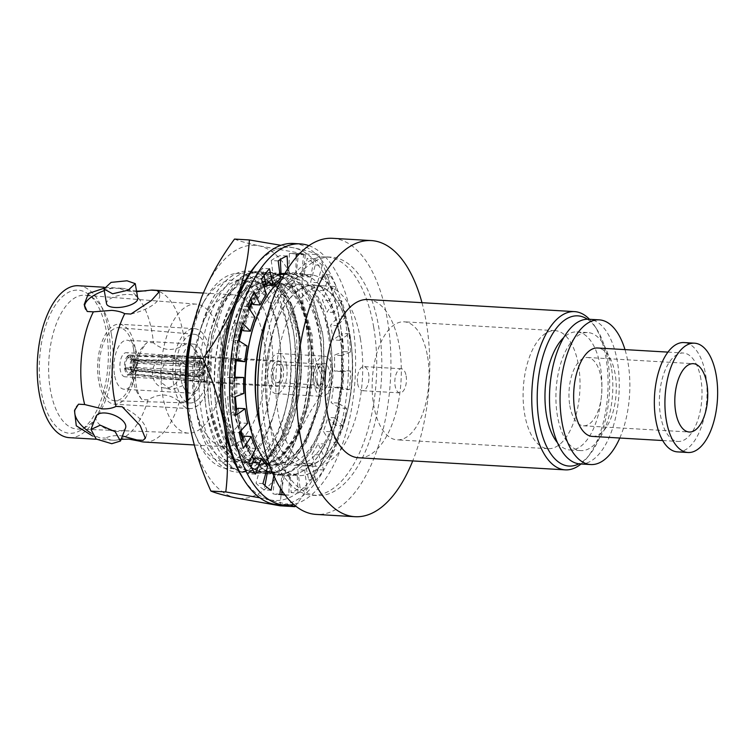 <?xml version="1.0" encoding="UTF-8"?>
<svg xmlns="http://www.w3.org/2000/svg" width="755" height="755" viewBox="0 0 755 755"><rect width="100%" height="100%" fill="white"/><g stroke="black" fill="none" stroke-linecap="round" stroke-linejoin="round"><path stroke-width="0.57" stroke-dasharray="3.77 2.83" d="M136.636 291.685L132.578 291.619C127.038 291.156 122.706 290.052 119.564 288.306A76.095 36.448 -86.6 0 1 121.885 288.287A76.095 36.448 -86.6 0 1 126.368 289.137A76.095 36.448 -86.6 0 1 152.123 333.078A76.095 36.448 -86.6 0 1 153.416 342.779C157.861 346.63 162.91 348.876 168.544 349.518C174.235 349.546 179.643 347.913 184.777 344.62L190.93 344.978A38.043 33.305 102 0 1 185.579 402.094L179.416 401.736C174.971 397.885 169.932 395.639 164.288 394.997C158.597 394.969 153.189 396.601 148.065 399.895A76.095 36.448 -86.6 0 1 117.544 439.891A76.095 36.448 -86.6 0 1 112.986 440.212A76.095 36.448 -86.6 0 1 105.53 438.117C109.013 436.296 113.524 435.465 119.082 435.616L122.433 435.965M373.687 327.151A119.413 57.201 93.4 0 0 326.236 256.86A119.413 57.201 93.4 0 0 264.816 424.98A119.413 57.201 93.4 0 0 312.268 495.271A119.413 57.201 93.4 0 0 373.687 327.151M269.903 425.282A119.413 57.201 -86.6 0 1 331.322 257.153A119.413 57.201 -86.6 0 1 378.784 327.443A119.413 57.201 -86.6 0 1 317.364 495.573A119.413 57.201 -86.6 0 1 269.903 425.282M421.979 302.689A138.297 66.242 -86.6 0 1 426.207 321.979A138.297 66.242 -86.6 0 1 412.721 460.927M332.426 238.297A138.297 66.242 -86.6 0 1 387.391 319.705A138.297 66.242 -86.6 0 1 316.26 514.429M589.485 319.289A79.256 37.967 -86.6 0 1 594.468 325.65A79.256 37.967 -86.6 0 1 606.038 358.276A79.256 37.967 -86.6 0 1 586.71 458.257A79.256 37.967 -86.6 0 1 581.02 463.985M367.789 299.518A79.256 37.967 -86.6 0 1 399.291 346.168A79.256 37.967 -86.6 0 1 358.521 457.757M587.399 319.214A75.226 36.032 -86.6 0 1 596.752 329.161A75.226 36.032 -86.6 0 1 607.737 360.126A75.226 36.032 -86.6 0 1 589.381 455.029A75.226 36.032 -86.6 0 1 578.934 463.825M557.473 442.723A59.126 28.322 93.4 0 0 569.978 449.971A59.126 28.322 93.4 0 0 600.395 366.722A59.126 28.322 93.4 0 0 576.895 331.926A59.126 28.322 93.4 0 0 563.626 337.664M611.333 367.364A59.126 28.322 93.4 0 0 587.834 332.568A59.126 28.322 93.4 0 0 557.416 415.807A59.126 28.322 93.4 0 0 580.916 450.612A59.126 28.322 93.4 0 0 611.333 367.364M580.142 463.938A72.471 34.711 93.4 0 0 617.411 361.9A72.471 34.711 93.4 0 0 588.607 319.242M619.798 438.023A72.471 34.711 93.4 0 0 628 362.523A72.471 34.711 93.4 0 0 624.98 349.603M592.373 436.418A44.29 21.215 93.4 0 0 615.146 374.065A44.29 21.215 93.4 0 0 597.545 347.998M700.885 379.086A44.29 21.215 93.4 0 0 683.284 353.019A44.29 21.215 93.4 0 0 660.502 415.373A44.29 21.215 93.4 0 0 678.103 441.439A44.29 21.215 93.4 0 0 700.885 379.086M677.499 451.886A54.756 26.227 93.4 0 0 705.661 374.801A54.756 26.227 93.4 0 0 683.898 342.562M569.836 405.671A34.22 16.393 93.4 0 0 583.436 425.811A34.22 16.393 93.4 0 0 601.037 377.632A34.22 16.393 93.4 0 0 587.437 357.483A34.22 16.393 93.4 0 0 569.836 405.671M350.197 338.457A90.336 43.271 93.4 0 0 314.297 285.286A90.336 43.271 93.4 0 0 267.836 412.475A90.336 43.271 93.4 0 0 303.736 465.646A90.336 43.271 93.4 0 0 350.197 338.457M360.437 339.061A90.336 43.271 93.4 0 0 324.527 285.89A90.336 43.271 93.4 0 0 278.066 413.07A90.336 43.271 93.4 0 0 313.976 466.241A90.336 43.271 93.4 0 0 360.437 339.061M187.24 405.567A90.902 43.545 93.4 0 0 187.646 408.021A90.902 43.545 93.4 0 0 194.752 433.54A90.902 43.545 93.4 0 0 250.056 446.073A90.902 43.545 93.4 0 0 270.526 333.55A90.902 43.545 93.4 0 0 202.312 304.454A90.902 43.545 93.4 0 0 191.591 331.36M278.34 331.001A97.772 46.838 93.4 0 0 204.964 299.707A97.772 46.838 93.4 0 0 189.184 411.116A97.772 46.838 93.4 0 0 196.828 438.561A97.772 46.838 93.4 0 0 276.085 405.539A97.772 46.838 93.4 0 0 279.822 341.76A97.772 46.838 93.4 0 0 278.34 331.001M278.699 334.163A90.591 43.394 93.4 0 0 240.128 280.841A90.591 43.394 93.4 0 0 198.188 339.335A90.591 43.394 93.4 0 0 194.724 398.423A90.591 43.394 93.4 0 0 196.102 408.38A90.591 43.394 93.4 0 0 234.663 461.701A90.591 43.394 93.4 0 0 276.613 403.217A90.591 43.394 93.4 0 0 280.067 344.129A90.591 43.394 93.4 0 0 278.699 334.163M288.382 330.341A100.651 48.216 93.4 0 0 248.376 271.092A100.651 48.216 93.4 0 0 198.924 336.079A100.651 48.216 93.4 0 0 195.073 401.736A100.651 48.216 93.4 0 0 196.602 412.806A100.651 48.216 93.4 0 0 236.608 472.054A100.651 48.216 93.4 0 0 288.382 330.341M288.929 334.758A90.591 43.394 93.4 0 0 250.358 281.445A90.591 43.394 93.4 0 0 208.418 339.929A90.591 43.394 93.4 0 0 204.954 399.017A90.591 43.394 93.4 0 0 206.332 408.983A90.591 43.394 93.4 0 0 244.894 462.296A90.591 43.394 93.4 0 0 286.843 403.812A90.591 43.394 93.4 0 0 290.298 344.724A90.591 43.394 93.4 0 0 288.929 334.758M288.419 330.341A100.651 48.216 93.4 0 0 248.423 271.092A100.651 48.216 93.4 0 0 196.649 412.806A100.651 48.216 93.4 0 0 236.655 472.054A100.651 48.216 93.4 0 0 286.107 407.068A100.651 48.216 93.4 0 0 289.948 341.411A100.651 48.216 93.4 0 0 288.419 330.341M298.612 330.935A100.651 48.216 93.4 0 0 258.606 271.687A100.651 48.216 93.4 0 0 209.154 336.683A100.651 48.216 93.4 0 0 205.313 402.33A100.651 48.216 93.4 0 0 206.832 413.4A100.651 48.216 93.4 0 0 246.838 472.658A100.651 48.216 93.4 0 0 298.612 330.935M299.159 335.362A90.591 43.394 93.4 0 0 260.598 282.04A90.591 43.394 93.4 0 0 218.648 340.533A90.591 43.394 93.4 0 0 215.194 399.621A90.591 43.394 93.4 0 0 216.562 409.578A90.591 43.394 93.4 0 0 255.124 462.9A90.591 43.394 93.4 0 0 297.074 404.416A90.591 43.394 93.4 0 0 300.528 345.328A90.591 43.394 93.4 0 0 299.159 335.362M298.659 330.935A100.651 48.216 93.4 0 0 258.654 271.687A100.651 48.216 93.4 0 0 206.879 413.41A100.651 48.216 93.4 0 0 246.885 472.658A100.651 48.216 93.4 0 0 296.337 407.662A100.651 48.216 93.4 0 0 300.179 342.006A100.651 48.216 93.4 0 0 298.659 330.935M308.842 331.539A100.651 48.216 93.4 0 0 268.837 272.291A100.651 48.216 93.4 0 0 219.384 337.277A100.651 48.216 93.4 0 0 215.543 402.934A100.651 48.216 93.4 0 0 217.062 414.004A100.651 48.216 93.4 0 0 257.068 473.253A100.651 48.216 93.4 0 0 308.842 331.539M309.39 335.956A90.591 43.394 93.4 0 0 270.828 282.644A90.591 43.394 93.4 0 0 228.878 341.128A90.591 43.394 93.4 0 0 225.424 400.216A90.591 43.394 93.4 0 0 226.793 410.182A90.591 43.394 93.4 0 0 265.364 463.495A90.591 43.394 93.4 0 0 307.304 405.01A90.591 43.394 93.4 0 0 310.767 345.922A90.591 43.394 93.4 0 0 309.39 335.956M308.889 331.539A100.651 48.216 93.4 0 0 268.884 272.291A100.651 48.216 93.4 0 0 217.11 414.004A100.651 48.216 93.4 0 0 257.115 473.253A100.651 48.216 93.4 0 0 306.568 408.266A100.651 48.216 93.4 0 0 310.409 342.61A100.651 48.216 93.4 0 0 308.889 331.539M319.072 332.134A100.651 48.216 93.4 0 0 279.067 272.885A100.651 48.216 93.4 0 0 229.614 337.881A100.651 48.216 93.4 0 0 225.773 403.529A100.651 48.216 93.4 0 0 227.293 414.599A100.651 48.216 93.4 0 0 267.298 473.847A100.651 48.216 93.4 0 0 319.072 332.134M235.654 400.82A90.591 43.394 93.4 0 0 237.023 410.777A90.591 43.394 93.4 0 0 275.594 464.099A90.591 43.394 93.4 0 0 317.534 405.614A90.591 43.394 93.4 0 0 320.998 346.526A90.591 43.394 93.4 0 0 319.62 336.56A90.591 43.394 93.4 0 0 281.058 283.238A90.591 43.394 93.4 0 0 239.109 341.732A90.591 43.394 93.4 0 0 235.9 360.777M234.748 377.189A90.591 43.394 93.4 0 0 235.277 396.79M319.12 332.134A100.651 48.216 93.4 0 0 279.114 272.885A100.651 48.216 93.4 0 0 227.34 414.608A100.651 48.216 93.4 0 0 267.345 473.857A100.651 48.216 93.4 0 0 316.798 408.861A100.651 48.216 93.4 0 0 320.648 343.204A100.651 48.216 93.4 0 0 319.12 332.134M245.885 401.415A90.591 43.394 93.4 0 0 247.253 411.381A90.591 43.394 93.4 0 0 285.824 464.693A90.591 43.394 93.4 0 0 327.764 406.209L327.028 409.465A100.651 48.216 93.4 0 1 277.576 474.451L277.538 474.451A100.651 48.216 93.4 0 1 267.534 471.601A100.651 48.216 93.4 0 0 277.576 474.451A100.651 48.216 93.4 0 0 329.303 332.738A100.651 48.216 93.4 0 0 289.297 273.48A100.651 48.216 93.4 0 0 281.36 274.376M265.958 284.022A100.651 48.216 93.4 0 1 279.963 274.829A100.651 48.216 93.4 0 0 265.958 283.984M263.825 286.211A100.651 48.216 93.4 0 0 252.481 302.887M249.49 309.031A100.651 48.216 93.4 0 0 242.147 329.425M239.278 341.071A100.651 48.216 93.4 0 0 236.145 360.843M235.022 377.17A100.651 48.216 93.4 0 0 235.371 396.752M236.636 409.399A100.651 48.216 93.4 0 0 237.532 415.203A100.651 48.216 93.4 0 0 240.977 430.595M327.764 406.209A90.591 43.394 93.4 0 0 331.228 347.121A90.591 43.394 93.4 0 0 329.859 337.155A90.591 43.394 93.4 0 0 291.288 283.842A90.591 43.394 93.4 0 0 249.348 342.326M327.028 409.465A100.651 48.216 93.4 0 0 330.879 343.808A100.651 48.216 93.4 0 0 329.35 332.738A100.651 48.216 93.4 0 0 289.344 273.489A100.651 48.216 93.4 0 0 281.407 274.376M263.844 286.249A100.651 48.216 93.4 0 0 252.51 302.934M249.518 309.078A100.651 48.216 93.4 0 0 242.185 329.463M239.326 341.1A100.651 48.216 93.4 0 0 236.192 360.862M235.069 377.17A100.651 48.216 93.4 0 0 235.418 396.734M236.683 409.37A100.651 48.216 93.4 0 0 237.58 415.203A100.651 48.216 93.4 0 0 241.015 430.558M270.045 466.562A100.651 48.216 93.4 0 0 287.768 475.046A100.651 48.216 93.4 0 0 339.533 333.332A100.651 48.216 93.4 0 0 299.527 274.084A100.651 48.216 93.4 0 0 280.945 280.445M256.115 402.019A90.591 43.394 93.4 0 0 257.493 411.975A90.591 43.394 93.4 0 0 296.054 465.297A90.591 43.394 93.4 0 0 338.004 406.813A90.591 43.394 93.4 0 0 341.458 347.725A90.591 43.394 93.4 0 0 340.09 337.759A90.591 43.394 93.4 0 0 301.519 284.437A90.591 43.394 93.4 0 0 259.578 342.93M270.016 466.496A100.651 48.216 93.4 0 0 287.815 475.055A100.651 48.216 93.4 0 0 337.268 410.059A100.651 48.216 93.4 0 0 341.109 344.403A100.651 48.216 93.4 0 0 339.58 333.332A100.651 48.216 93.4 0 0 299.575 274.084A100.651 48.216 93.4 0 0 280.907 280.501M260.588 428.632A100.651 48.216 93.4 0 0 297.998 475.65A100.651 48.216 93.4 0 0 349.773 333.927A100.651 48.216 93.4 0 0 309.767 274.678A100.651 48.216 93.4 0 0 267.119 317.015M267.723 412.579A90.591 43.394 -86.6 0 1 294.912 292.959A90.591 43.394 -86.6 0 1 350.32 338.353A90.591 43.394 -86.6 0 1 351.688 348.319A90.591 43.394 -86.6 0 1 348.234 407.407A90.591 43.394 -86.6 0 1 306.285 465.892A90.591 43.394 -86.6 0 1 267.723 412.579M260.522 428.189A100.651 48.216 93.4 0 0 298.046 475.65A100.651 48.216 93.4 0 0 347.498 410.654A100.651 48.216 93.4 0 0 351.339 345.007A100.651 48.216 93.4 0 0 349.82 333.936A100.651 48.216 93.4 0 0 309.814 274.688A100.651 48.216 93.4 0 0 267.006 317.44M96.017 416.477A15.855 7.814 -158.6 0 0 101.274 425.924A15.855 7.814 -158.6 0 0 116.534 431.511A15.855 7.814 -158.6 0 0 125.547 428.028M175.009 358.021L165.439 361.787L160.456 372.055L162.259 383.2L170.243 389.278L172.055 389.523L182.266 385.899L187.976 375.782L185.626 364.505L176.84 358.276L175.009 358.021M164.939 388.004A15.855 13.873 102 0 1 163.118 387.759A15.855 13.873 102 0 1 152.652 370.403A15.855 13.873 102 0 1 167.893 356.511A15.855 13.873 102 0 1 169.715 356.756A15.855 13.873 102 0 1 180.181 374.112A15.855 13.873 102 0 1 164.939 388.004M137.769 298.319A15.855 6.059 -9.7 0 0 129.369 294.497A15.855 6.059 -9.7 0 0 113.59 297.102A15.855 6.059 -9.7 0 0 106.521 303.661M180.841 378.68A24.556 11.769 -86.6 0 1 193.469 344.101A24.556 11.769 -86.6 0 1 203.237 358.559A24.556 11.769 -86.6 0 1 190.6 393.138A24.556 11.769 -86.6 0 1 180.841 378.68M114.505 374.791A24.556 11.769 -86.6 0 1 127.142 340.212A24.556 11.769 -86.6 0 1 136.9 354.671A24.556 11.769 -86.6 0 1 124.273 389.25A24.556 11.769 -86.6 0 1 114.505 374.791M133.588 349.206A36.636 17.554 -86.6 0 1 114.987 400.801A36.636 17.554 -86.6 0 1 100.179 379.227A36.636 17.554 -86.6 0 1 119.271 327.661A36.636 17.554 -86.6 0 1 133.588 349.206M207.729 354.52A34.428 16.487 -86.6 0 1 190.26 402.991A34.428 16.487 -86.6 0 1 176.34 382.719A34.428 16.487 -86.6 0 1 194.28 334.267A34.428 16.487 -86.6 0 1 207.729 354.52M173.773 385.031A40.062 19.186 -86.6 0 1 194.375 328.623A40.062 19.186 -86.6 0 1 210.296 352.207A40.062 19.186 -86.6 0 1 189.694 408.606A40.062 19.186 -86.6 0 1 173.773 385.031M98.622 380.624A40.062 19.186 -86.6 0 1 119.224 324.225A40.062 19.186 -86.6 0 1 135.145 347.81A40.062 19.186 -86.6 0 1 114.543 404.208A40.062 19.186 -86.6 0 1 98.622 380.624M111.457 334.644A67.035 32.106 -86.6 0 1 87.278 426.216A67.035 32.106 -86.6 0 1 77.312 429.048A67.035 32.106 -86.6 0 1 50.34 389.571A67.035 32.106 -86.6 0 1 85.145 295.214A67.035 32.106 -86.6 0 1 94.715 299.188A67.035 32.106 -86.6 0 1 111.457 334.644M221.498 342.147A64.619 30.955 -86.6 0 1 188.58 433.143A64.619 30.955 -86.6 0 1 162.58 395.091A64.619 30.955 -86.6 0 1 196.13 304.133A64.619 30.955 -86.6 0 1 221.498 342.147M106.521 332.332A71.687 34.334 -86.6 0 1 80.662 430.246A71.687 34.334 -86.6 0 1 41.157 391.062A71.687 34.334 -86.6 0 1 50.84 312.985A71.687 34.334 -86.6 0 1 88.618 294.412A71.687 34.334 -86.6 0 1 106.521 332.332M78.284 285.73A76.095 36.448 -86.6 0 1 108.531 330.52A76.095 36.448 -86.6 0 1 69.394 437.664M119.564 288.306L103.963 288.278M194.394 401.962A76.095 36.448 -86.6 0 1 233.531 294.818A76.095 36.448 -86.6 0 1 263.769 339.608A76.095 36.448 -86.6 0 1 224.631 446.752A76.095 36.448 -86.6 0 1 194.394 401.962M153.246 290.118A76.095 36.448 -86.6 0 1 183.484 334.909A76.095 36.448 -86.6 0 1 184.777 344.62M131.21 359.786A12.08 5.785 -86.6 0 1 125 376.792A12.08 5.785 -86.6 0 1 120.196 369.686A12.08 5.785 -86.6 0 1 126.415 352.679A12.08 5.785 -86.6 0 1 131.21 359.786M324.754 371.12A12.08 5.785 -86.6 0 1 318.544 388.127A12.08 5.785 -86.6 0 1 313.75 381.011A12.08 5.785 -86.6 0 1 319.96 364.004A12.08 5.785 -86.6 0 1 324.754 371.12M243.242 437.664A100.651 48.216 93.4 0 0 252 456.218M253.944 459.087A100.651 48.216 93.4 0 0 266.402 470.96A100.651 48.216 93.4 0 1 253.925 459.125M243.214 437.711A100.651 48.216 93.4 0 0 251.981 456.265M78.511 404.189A38.043 18.762 -158.6 0 0 75.349 408.389A38.043 18.762 -158.6 0 0 75.047 409.304M90.845 433.04A38.043 18.762 -158.6 0 0 99.367 437.758L105.53 438.117M145.564 437.438A38.043 18.762 -158.6 0 0 146.206 436.116A38.043 18.762 -158.6 0 0 122.197 406.747M148.065 399.895L141.902 399.537A38.043 33.305 102 0 1 147.253 342.421L153.416 342.779M179.416 401.736A76.095 36.448 -86.6 0 1 144.347 442.052M190.93 344.978C208.172 360.041 205.454 390.156 185.579 402.094M141.902 399.537C131.474 385.928 134.239 355.822 147.253 342.421M92.544 436.012L99.367 437.758M113.41 287.938A38.043 14.543 -9.7 0 0 104.294 290.628M84.569 306.322A38.043 14.543 -9.7 0 0 84.645 307.408A38.043 14.543 -9.7 0 0 87.203 311.485M130.879 314.042A38.043 14.543 -9.7 0 0 159.645 294.582A38.043 14.543 -9.7 0 0 159.012 292.78M427.575 356.605A59.126 28.322 -86.6 0 1 397.168 439.854A59.126 28.322 -86.6 0 1 373.668 405.048A59.126 28.322 -86.6 0 1 404.076 321.809A59.126 28.322 -86.6 0 1 427.575 356.605M578.519 365.448A59.126 28.322 -86.6 0 1 548.111 448.687A59.126 28.322 -86.6 0 1 524.612 413.891A59.126 28.322 -86.6 0 1 555.019 330.643A59.126 28.322 -86.6 0 1 578.519 365.448M357.653 383.587A12.08 5.785 93.4 0 0 362.447 390.694A12.08 5.785 93.4 0 0 368.657 373.687A12.08 5.785 93.4 0 0 363.863 366.581A12.08 5.785 93.4 0 0 357.653 383.587M406.133 375.886A12.08 5.785 -86.6 0 1 399.914 392.893A12.08 5.785 -86.6 0 1 395.12 385.777A12.08 5.785 -86.6 0 1 401.33 368.77A12.08 5.785 -86.6 0 1 406.133 375.886M124.688 368.817L197.867 372.696A12.882 6.172 93.4 0 0 198.112 374.593A12.882 6.172 93.4 0 0 198.499 376.368A12.882 6.172 93.4 0 0 203.114 382.172A12.882 6.172 93.4 0 0 203.227 382.181A12.882 6.172 93.4 0 0 205.049 381.728A12.882 6.172 93.4 0 0 206.879 380.086A12.882 6.172 93.4 0 0 210.098 365.939A12.882 6.172 93.4 0 0 209.862 364.042A12.882 6.172 93.4 0 0 209.475 362.268A12.882 6.172 93.4 0 0 204.737 356.454A12.882 6.172 93.4 0 0 204.624 356.454A12.882 6.172 93.4 0 0 202.916 356.898A12.882 6.172 93.4 0 0 201.085 358.55A12.882 6.172 93.4 0 0 197.867 372.696L202.755 368.308L201.085 358.55L127.595 356.001A9.909 4.747 93.4 0 0 124.688 368.817L125.585 368.006L130.162 367.175L195.828 370.63L201.359 368.242L202.755 368.308M283.295 368.336A12.882 6.172 93.4 0 0 278.17 360.758A12.882 6.172 93.4 0 0 271.545 378.897A12.882 6.172 93.4 0 0 276.67 386.475A12.882 6.172 93.4 0 0 283.295 368.336M273.291 377.33A9.06 4.341 93.4 0 0 276.887 382.662A9.06 4.341 93.4 0 0 281.549 369.903A9.06 4.341 93.4 0 0 277.944 364.571A9.06 4.341 93.4 0 0 273.291 377.33M315.628 379.803A9.06 4.341 93.4 0 0 316.949 383.54A9.06 4.341 93.4 0 0 319.233 385.135A9.06 4.341 93.4 0 0 323.886 372.385A9.06 4.341 93.4 0 0 320.29 367.053A9.06 4.341 93.4 0 0 317.836 368.374A9.06 4.341 93.4 0 0 315.628 379.803M317.317 381.662A13.09 6.266 93.4 0 0 319.233 387.051A13.09 6.266 93.4 0 0 326.849 386.343A13.09 6.266 93.4 0 0 329.255 370.941A13.09 6.266 93.4 0 0 320.516 365.156A13.09 6.266 93.4 0 0 317.317 381.662M286.598 365.373A20.13 9.645 93.4 0 0 278.595 353.519A20.13 9.645 93.4 0 0 268.242 381.86A20.13 9.645 93.4 0 0 276.245 393.714A20.13 9.645 93.4 0 0 286.598 365.373M332.464 368.053A20.13 9.645 93.4 0 0 324.461 356.209A20.13 9.645 93.4 0 0 314.108 384.55A20.13 9.645 93.4 0 0 322.111 396.394A20.13 9.645 93.4 0 0 332.464 368.053M125.585 368.006A7.928 3.794 93.4 0 1 127.906 357.804L131.757 360.173L197.668 362.523L201.359 368.242M197.668 362.523A8.277 3.964 93.4 0 0 195.828 370.63M131.757 360.173A5.606 2.68 93.4 0 0 130.162 367.175M127.906 357.804L127.595 356.001M196.423 374.112A8.277 3.964 93.4 0 0 199.235 377.321A8.277 3.964 93.4 0 0 200.179 377.189L133.503 370.356L130.379 372.243A7.928 3.794 93.4 0 1 129.992 372.517A7.928 3.794 93.4 0 1 125.651 368.374L130.256 367.704L196.423 374.112L201.972 371.847L200.179 377.189M130.256 367.704A5.606 2.68 93.4 0 0 132.38 370.733A5.606 2.68 93.4 0 0 133.295 370.507A5.606 2.68 93.4 0 0 133.503 370.356M201.925 375.622L203.774 370.224L205.218 370.327L206.879 380.086L130.87 373.876L130.558 372.073L133.767 370.129L201.925 375.622A8.277 3.964 93.4 0 0 203.378 371.988L198.499 376.368L124.754 369.176A9.909 4.747 93.4 0 0 128.567 374.82A9.909 4.747 93.4 0 0 130.681 374.046L130.379 372.243M124.754 369.176L125.651 368.374M130.681 374.046L205.049 381.728L203.378 371.979L201.972 371.847M135.268 362.598A5.606 2.68 93.4 0 0 133.918 359.89L130.87 357.502A7.928 3.794 93.4 0 1 132.814 361.513L135.268 362.598L203.171 364.033A8.277 3.964 93.4 0 0 200.207 360.805A8.277 3.964 93.4 0 0 199.414 360.956L132.021 359.937L128.095 357.643L127.784 355.841L202.916 356.898L204.586 366.656L209.475 362.268L133.72 360.701A9.909 4.747 93.4 0 0 129.718 355.048A9.909 4.747 93.4 0 0 127.784 355.841M203.171 364.033L203.161 366.619L199.414 360.956M133.918 359.89A5.606 2.68 93.4 0 0 133.04 359.55A5.606 2.68 93.4 0 0 132.021 359.937M130.87 357.502A7.928 3.794 93.4 0 0 128.095 357.643M132.814 361.513L133.72 360.701M203.765 367.515A8.277 3.964 93.4 0 1 203.378 371.988L203.765 367.515L135.353 363.117L132.88 361.881L133.777 361.069L210.098 365.939L205.218 370.327M133.767 370.129A5.606 2.68 93.4 0 0 135.353 363.117M130.558 372.073A7.928 3.794 93.4 0 0 132.88 361.881M130.87 373.876A9.909 4.747 93.4 0 0 133.777 361.069M204.586 366.656L203.161 366.619M267.44 472.12A100.651 48.216 93.4 0 0 316.77 437.183A100.651 48.216 93.4 0 0 328 332.653A100.651 48.216 93.4 0 0 281.02 274.046M279.907 274.339A100.651 48.216 93.4 0 0 265.713 282.889M263.467 285.116A100.651 48.216 93.4 0 0 251.859 301.547M248.706 307.832A100.651 48.216 93.4 0 0 238.552 338.4A100.651 48.216 93.4 0 0 233.682 387.985L240.005 431.662M209.069 403.661L208.106 396.233L207.398 365.618L211.598 335.56L219.073 311.777L229.341 293.072L241.487 281.039L254.454 276.585L267.11 280.086L278.416 291.185L287.438 308.937L293.421 331.898L294.894 342.581L295.573 374.782L291.062 406.898L280.671 438.013L265.798 460.88A100.651 48.216 93.4 0 0 290.958 407.351A100.651 48.216 93.4 0 0 294.799 341.694A100.651 48.216 93.4 0 0 293.28 330.624A100.651 48.216 93.4 0 0 231.719 280.18A100.651 48.216 93.4 0 0 201.5 413.089A100.651 48.216 93.4 0 0 223.197 463.287L229.784 455.539A91.836 43.988 93.4 0 1 209.984 409.738A91.836 43.988 93.4 0 1 209.069 403.661L210.116 409.748L219.535 438.938L234.022 457.964L248.791 463.938L259.286 462.183L269.337 455.954L285.041 435.229L296.281 404.935L301.49 369.695L299.961 334.861L292.072 305.766L279.123 286.825L265.647 280.935L246.857 289.014L233.352 308.427L223.716 336.739L219.507 368.147L220.318 396.894L222.338 410.465L231.766 439.655L246.243 458.681L261.022 464.655L271.517 462.9L281.568 456.671L297.262 435.946L308.512 405.652L313.712 370.403L312.192 335.579L304.293 306.473L291.345 287.542L277.868 281.643L259.078 289.731L245.573 309.144L235.947 337.457L231.728 368.865L232.549 397.611L234.569 411.182C238.023 428.878 243.837 442.817 252.01 453.009A91.836 43.988 93.4 0 0 272.291 465.307A91.836 43.988 93.4 0 0 285.248 462.117L296.045 453.906L305.737 440.863L319.875 403.444L324.244 372.517L323.574 341.505L322.715 334.748L314.212 303.604L300.235 283.182L283.002 276.566L265.25 284.692M263.778 286.06L252.01 301.858M248.82 308.012L238.476 338.712L233.682 387.985L237.608 338.164L248.329 304.869L263.929 282.068L274.056 275.188L284.607 273.206L299.442 279.671L313.712 300.433L322.432 332.332L323.376 339.656L324.055 372.677L319.374 405.68L306.294 442.345L289.165 465.061L278.189 471.894L266.732 473.819L250.594 467.279L234.805 446.432L224.546 414.438L221.281 376.179L225.377 337.447L236.107 304.152L251.708 281.351L261.825 274.471L272.385 272.498L287.221 278.954L301.481 299.716L310.211 331.615L311.154 338.938L311.834 371.96L307.143 404.963L294.072 441.637L276.934 464.344L265.968 471.177L254.501 473.102L238.372 466.562L222.574 445.714L212.325 413.731L209.05 375.461L213.155 336.73L223.876 303.434L239.486 280.634L249.603 273.754L260.154 271.781L274.99 278.246L289.259 298.999L297.989 330.898L298.923 338.221L299.603 371.243L294.922 404.246L281.841 440.92L264.712 463.627L253.737 470.459L242.28 472.385L226.151 465.844L223.197 463.287L241.506 472.347L253.869 469.789L265.798 460.88L281.266 438.504L292.336 407.606L297.961 368.978L296.224 330.794L287.495 298.895L273.225 278.142L258.389 271.677L247.838 273.659L237.721 280.53L222.782 301.953L212.136 333.191L207.531 367.421L208.408 399.065L210.56 413.627L220.809 445.61L236.608 466.458L252.736 472.998L264.203 471.073L275.169 464.24L292.308 441.533L304.558 408.323L310.182 369.686L308.446 331.511L299.716 299.612L285.456 278.85L270.62 272.395L260.06 274.367L249.943 281.247L235.003 302.67L224.358 333.908L219.752 368.138L220.63 399.782L222.782 414.335L233.04 446.328L248.829 467.175L264.967 473.715L276.424 471.79L287.4 464.957L304.529 442.251L316.779 409.04L322.413 370.403L320.667 332.228L311.947 300.33L297.678 279.567L282.842 273.102L272.291 275.084L262.174 281.964L247.225 303.387L235.843 338.061L231.974 368.846L232.861 400.499L235.013 415.052L242.563 441.071L254.01 460.89A100.651 48.216 93.4 0 0 266.251 471.535M229.784 455.539L232.483 457.879L247.253 463.844L257.748 462.088L267.798 455.86L283.502 435.144L294.743 404.85L299.858 371.243L299.235 341.118L298.423 334.776L290.533 305.671L277.585 286.74L264.099 280.841L245.318 288.929L231.143 309.739L221.432 340.118L217.751 375.452L220.8 410.371L230.228 439.57L244.705 458.587L259.484 464.561L269.979 462.806L280.03 456.577L295.724 435.861L306.974 405.567L312.079 371.96L311.466 341.826L310.654 335.484L302.755 306.388L289.807 287.447L276.33 281.558L257.54 289.646L243.374 310.456L233.654 340.835L229.982 376.169L233.031 411.088L242.449 440.278L256.926 459.304L271.706 465.278L285.248 462.117M234.522 239.071C239.458 241.109 247.687 243.365 259.201 245.856L303.727 253.812L318.601 254.68C313.665 252.642 305.435 250.386 293.921 247.895L280.841 245.3M303.727 253.812C301.094 275.028 301.585 297.064 305.199 319.912C309.314 342.506 316.42 364.929 326.528 387.173L341.402 388.042L341.817 335.598L339.929 321.941C335.73 299.065 328.623 276.641 318.601 254.68M294.988 506.671C308.927 487.683 319.969 468.1 328.123 447.941L336.673 420.073L341.402 388.042M326.528 387.173C312.589 406.171 301.547 425.745 293.393 445.912C285.749 466.146 281.322 486.116 280.114 505.803M259.814 497.781L290.203 504.982M242.383 438.957L253.708 459.71M256.426 264.467A126.812 60.74 -86.6 0 1 293.921 247.895A126.812 60.74 93.4 0 1 339.929 321.941A126.812 60.74 -86.6 0 1 341.845 335.89A126.812 60.74 -86.6 0 1 337.004 418.6A126.812 60.74 -86.6 0 1 328.123 447.941A126.812 60.74 -86.6 0 1 270.309 499.885A126.812 60.74 -86.6 0 1 243.837 479.567M189.014 420.318A126.812 60.74 93.4 0 0 189.581 423.81A126.812 60.74 93.4 0 0 235.579 497.856A126.812 60.74 93.4 0 0 293.393 445.912A126.812 60.74 93.4 0 0 305.199 319.912A126.812 60.74 93.4 0 0 259.201 245.856A126.812 60.74 93.4 0 0 201.387 297.81A126.812 60.74 93.4 0 0 192.497 327.142M253.359 458.323L252.01 453.009M238.193 408.276A101.661 48.697 93.4 0 0 239.297 415.741A101.661 48.697 93.4 0 0 240.694 422.951L232.238 432.134L239.184 432.539M293.289 243.469A130.851 62.674 -86.6 0 1 345.299 320.498A130.851 62.674 -86.6 0 1 278 504.727M308.823 245.639A130.851 62.674 -86.6 0 1 352.245 320.903A130.851 62.674 -86.6 0 1 293.676 504.387M299.188 253.897A120.791 57.861 -86.6 0 1 299.65 253.925A120.791 57.861 -86.6 0 1 305.284 254.841L298.659 254.454M296.337 253.925L289.392 253.52A120.791 57.861 -86.6 0 1 292.704 253.52A120.791 57.861 -86.6 0 1 296.328 253.973M305.284 254.841L303.274 273.782A101.661 48.697 -86.6 0 1 310.692 277.066L314.089 258.739A120.791 57.861 -86.6 0 1 322.215 265.392L315.269 264.986A120.791 57.861 -86.6 0 0 307.153 258.333L303.746 276.66A101.661 48.697 93.4 0 0 296.328 273.376L298.3 254.841M314.089 258.739L307.153 258.333M322.215 265.392L317.525 282.672A101.661 48.697 -86.6 0 1 323.867 290.656L329.746 274.886A120.791 57.861 -86.6 0 1 336.239 286.626L329.293 286.22A120.791 57.861 -86.6 0 0 322.8 274.48L316.921 290.25A101.661 48.697 93.4 0 0 310.579 282.266L315.269 264.986M329.746 274.886L322.8 274.48M336.239 286.626L329.331 300.547A101.661 48.697 -86.6 0 1 333.984 312.457L341.77 300.783A120.791 57.861 -86.6 0 1 345.998 316.468L339.052 316.062A120.791 57.861 -86.6 0 0 334.824 300.377L327.038 312.051A101.661 48.697 93.4 0 0 322.385 300.131L329.293 286.22M341.77 300.783L334.824 300.377M345.998 316.468L337.542 325.65A101.661 48.697 -86.6 0 1 340.043 340.326L348.97 333.889A120.791 57.861 -86.6 0 1 350.518 351.981L343.572 351.575A120.791 57.861 -86.6 0 0 342.024 333.483L333.097 339.92A101.661 48.697 93.4 0 0 330.596 325.245L339.052 316.062M348.97 333.889L342.024 333.483M350.518 351.981L341.345 355.548A101.661 48.697 -86.6 0 1 341.468 371.536L350.66 370.979A120.791 57.861 -86.6 0 1 349.376 389.703L342.43 389.297A120.791 57.861 -86.6 0 0 343.714 370.573L334.522 371.13A101.661 48.697 93.4 0 0 334.399 355.143L343.572 351.575M350.66 370.979L343.714 370.573M349.376 389.703L340.382 387.296A101.661 48.697 -86.6 0 1 338.098 403.047L346.658 408.417A120.791 57.861 -86.6 0 1 342.676 425.943L335.73 425.537A120.791 57.861 -86.6 0 0 339.712 408.002L331.152 402.641A101.661 48.697 93.4 0 0 333.436 386.89L342.43 389.297M346.658 408.417L339.712 408.002M342.676 425.943L334.748 417.798A101.661 48.697 -86.6 0 1 330.275 431.756L337.372 442.524A120.791 57.861 -86.6 0 1 331.067 457.143L324.121 456.737A120.791 57.861 -86.6 0 0 330.426 442.119L323.329 431.35A101.661 48.697 93.4 0 0 327.802 417.392L335.73 425.537M337.372 442.524L330.426 442.119M331.067 457.143L324.98 444.053A101.661 48.697 -86.6 0 1 318.77 454.859L323.697 469.978A120.791 57.861 -86.6 0 1 315.694 480.255L308.748 479.84A120.791 57.861 -86.6 0 0 316.751 469.572L311.824 454.453A101.661 48.697 93.4 0 0 318.034 443.647L324.121 456.737M323.697 469.978L316.751 469.572M315.694 480.255L312.041 463.504A101.661 48.697 -86.6 0 1 304.699 470.11L306.974 488.089A120.791 57.861 -86.6 0 1 298.065 493.015L291.119 492.6A120.791 57.861 -86.6 0 0 300.028 487.683L297.753 469.695A101.661 48.697 93.4 0 0 305.095 463.098L308.748 479.84M306.974 488.089L300.028 487.683M298.065 493.015L297.196 474.244A101.661 48.697 -86.6 0 1 289.439 475.99L288.844 495.082A120.791 57.861 -86.6 0 1 285.532 495.082A120.791 57.861 -86.6 0 1 285.069 495.053M279.897 494.166L272.951 493.761A120.791 57.861 -86.6 0 0 278.586 494.676L285.532 495.082M282.238 494.695L281.898 494.676A120.791 57.861 -86.6 0 1 278.586 494.676M288.844 495.082L284.918 494.846M262.966 483.615L256.02 483.209A120.791 57.861 -86.6 0 0 264.146 489.863L264.948 485.541M271.083 490.269L264.146 489.863M248.942 462.381L241.996 461.975A120.791 57.861 -86.6 0 0 248.489 473.715L251.094 466.732M255.435 474.121L248.489 473.715M243.412 448.225L236.466 447.819A120.791 57.861 -86.6 0 1 232.238 432.134M234.663 397.026L227.717 396.62A120.791 57.861 -86.6 0 0 229.265 414.712L235.636 410.116M236.211 415.118L229.265 414.712M235.805 359.305L228.859 358.899A120.791 57.861 -86.6 0 0 227.576 377.623L234.55 377.198M234.522 378.029L227.576 377.623M242.506 323.065L235.56 322.659A120.791 57.861 -86.6 0 0 231.577 340.194L240.137 345.554A101.661 48.697 93.4 0 0 237.853 361.305M238.523 340.599L231.577 340.194M254.114 291.864L247.168 291.458A120.791 57.861 -86.6 0 0 240.864 306.077L247.961 316.845A101.661 48.697 93.4 0 0 243.487 330.803M247.81 306.483L240.864 306.077M269.488 268.761L262.542 268.355A120.791 57.861 -86.6 0 0 254.539 278.623L259.465 293.742A101.661 48.697 93.4 0 0 253.255 304.548M261.485 279.029L254.539 278.623M278.208 260.919L271.262 260.513A120.791 57.861 -86.6 0 1 280.171 255.596L280.35 259.465M271.262 260.513L273.536 278.501A101.661 48.697 93.4 0 0 266.194 285.097M264.071 275.349L262.542 268.355M250.745 299.15L247.168 291.458M241.138 328.387L235.56 322.659M235.654 360.72L228.859 358.899M236.768 377.066A101.661 48.697 93.4 0 0 236.891 393.053L227.717 396.62M236.466 447.819L241.185 440.75M244.252 436.145A101.661 48.697 93.4 0 0 248.905 448.064L241.996 461.975M254.369 457.945A101.661 48.697 93.4 0 0 260.711 465.929L256.02 483.209M267.544 471.535A101.661 48.697 93.4 0 0 274.962 474.82L272.951 493.761M282.021 490.769L282.493 475.584A101.661 48.697 93.4 0 0 290.25 473.838L291.119 492.6M289.392 253.52L288.797 272.612A101.661 48.697 93.4 0 0 281.039 274.358M287.702 268.62L287.985 274.763A101.661 48.697 -86.6 0 1 295.743 273.017L296.234 257.134M280.511 488.409L281.908 475.225A101.661 48.697 -86.6 0 1 274.49 471.941L273.791 475.725M287.117 256.002L280.171 255.596M280.482 278.906L273.536 278.501M266.411 294.148L259.465 293.742M254.907 317.251L247.961 316.845M247.083 345.969L240.137 345.554M243.837 393.459L236.891 393.053M247.64 423.357L240.694 422.951M255.851 448.47L248.905 448.064M267.657 466.345L260.711 465.929M274.49 471.941L272.093 471.8M281.908 475.225L274.962 474.82M289.439 475.99L282.493 475.584M297.196 474.244L290.25 473.838M304.699 470.11L297.753 469.695M312.041 463.504L305.095 463.098M318.77 454.859L311.824 454.453M324.98 444.053L318.034 443.647M330.275 431.756L323.329 431.35M334.748 417.798L327.802 417.392M338.098 403.047L331.152 402.641M340.382 387.296L333.436 386.89M341.468 371.536L334.522 371.13M341.345 355.548L334.399 355.143M340.043 340.326L333.097 339.92M337.542 325.65L330.596 325.245M333.984 312.457L327.038 312.051M329.331 300.547L322.385 300.131M323.867 290.656L316.921 290.25M317.525 282.672L310.579 282.266M310.692 277.066L303.746 276.66M303.274 273.782L296.328 273.376M295.743 273.017L288.797 272.612M287.985 274.763L284.116 274.537M126.368 289.137L137.448 291.213M117.544 439.891L121.121 439.334M326.236 256.86L331.322 257.153M596.752 329.161L594.468 325.65M576.895 331.926L587.834 332.568M667.892 352.113L683.284 353.019M583.436 425.811L689.277 432.011M314.297 285.286L324.527 285.89M202.312 304.454L204.964 299.707M194.724 398.423L195.073 401.736M198.188 339.335L198.924 336.079M204.954 399.017L205.313 402.33M208.418 339.929L209.154 336.683M215.194 399.621L215.543 402.934M218.648 340.533L219.384 337.277M225.424 400.216L225.773 403.529M228.878 341.128L229.614 337.881M239.109 341.732L239.26 341.062M170.243 389.278L163.118 387.759M193.469 344.101L127.142 340.212M190.26 402.991L114.987 400.801M194.375 328.623L119.224 324.225M188.58 433.143L77.312 429.048M87.278 426.216L80.662 430.246M121.885 288.287L104.181 287.249M233.531 294.818L203.321 293.053M318.544 388.127L125 376.792M319.96 364.004L126.415 352.679M280.067 344.129L279.822 341.76M276.613 403.217L276.085 405.539M224.631 446.752L194.252 444.969M112.986 440.212L96.498 439.25M94.715 299.188L88.618 294.412M196.13 304.133L85.145 295.214M189.694 408.606L114.543 404.208M194.28 334.267L119.271 327.661M190.6 393.138L124.273 389.25M159.182 291.883L159.645 294.582M84.211 304.878L84.645 307.408M145.356 438.296L146.206 436.116M74.5 410.578L75.349 408.389M176.84 358.266L169.715 356.756M351.688 348.319L351.339 345.007M348.234 407.407L347.498 410.654M341.458 347.725L341.109 344.403M338.004 406.813L337.268 410.059M331.228 347.121L330.879 343.808M320.998 346.526L320.648 343.204M317.534 405.614L316.798 408.861M310.767 345.922L310.409 342.61M307.304 405.01L306.568 408.266M300.528 345.328L300.179 342.006M297.074 404.416L296.337 407.662M290.298 344.724L289.948 341.411M286.843 403.812L286.107 407.068M194.752 433.54L196.828 438.561M303.736 465.646L313.976 466.241M587.437 357.483L693.279 363.683M662.711 440.543L678.103 441.439M569.978 449.971L580.916 450.612M589.381 455.029L586.71 458.257M312.268 495.271L317.364 495.573M548.111 448.687L397.168 439.854M399.914 392.893L362.447 390.694M401.33 368.77L363.863 366.581M555.019 330.643L404.076 321.809M204.737 356.454L278.17 360.758M276.887 382.662L319.233 385.135M316.949 383.54L319.233 387.051M278.595 353.519L324.461 356.209M132.38 370.733L199.235 377.321M133.295 370.507L129.992 372.517M128.567 374.82L203.114 382.172M133.04 359.55L200.207 360.805M129.718 355.048L204.624 356.454M276.245 393.714L322.111 396.394M317.836 368.374L320.516 365.156M277.944 364.571L320.29 367.053M203.227 382.181L276.67 386.475M294.894 342.581L294.799 341.694M247.253 463.844L248.791 463.938M259.484 464.561L261.022 464.655M271.706 465.278L272.291 465.307M264.099 280.841L265.637 280.935M276.33 281.558L277.868 281.643M212.136 333.191L211.598 335.56M208.408 399.065L208.106 396.233M224.358 333.908L223.716 336.739M220.63 399.782L220.318 396.894M236.589 334.625L235.947 337.457M232.861 400.499L232.549 397.611M295.564 401.415L294.922 404.246M299.235 341.118L298.923 338.221M307.795 402.122L307.143 404.963M311.466 341.826L311.154 338.938M319.875 403.444L319.374 405.68M323.574 341.505L323.376 339.656M258.389 271.677L260.154 271.781M252.736 472.998L254.501 473.102M270.62 272.395L272.385 272.498M264.967 473.715L266.732 473.819M282.842 273.102L284.607 273.206M241.506 472.337L242.28 472.385M337.004 418.6L336.673 420.073M292.704 253.52L299.65 253.925"/><path stroke-width="1.13" d="M122.433 435.965L136.891 439.957L143.044 440.316L145.356 438.296L140.137 425.499L122.197 406.747L116.034 406.388C112.552 408.2 108.031 409.04 102.482 408.889L84.673 404.548A76.095 36.448 -86.6 0 1 82.748 395.422A76.095 36.448 -86.6 0 1 93.365 311.853L111.712 310.371C117.242 310.834 121.583 311.938 124.726 313.684L130.879 314.042L151.425 300.509L159.173 291.817L157.087 290.496L150.924 290.137A76.095 36.448 -86.6 0 1 153.246 290.118L203.321 293.053M412.721 460.927A138.297 66.242 -86.6 0 1 355.067 516.703A138.297 66.242 -86.6 0 1 300.103 435.295A138.297 66.242 -86.6 0 1 371.243 240.571A138.297 66.242 -86.6 0 1 421.979 302.689M355.067 516.703L316.26 514.429A138.297 66.242 -86.6 0 1 261.296 433.021A138.297 66.242 -86.6 0 1 332.426 238.297L371.243 240.571M581.02 463.985A79.256 37.967 -86.6 0 1 565.278 469.865A79.256 37.967 -86.6 0 1 533.776 423.206A79.256 37.967 -86.6 0 1 574.546 311.617A79.256 37.967 -86.6 0 1 589.485 319.289M565.278 469.865L358.521 457.757A79.256 37.967 -86.6 0 1 327.019 411.107A79.256 37.967 -86.6 0 1 367.789 299.518L574.546 311.617M578.934 463.825A75.226 36.032 -86.6 0 1 539.145 421.771A75.226 36.032 -86.6 0 1 548.677 341.128A75.226 36.032 -86.6 0 1 587.399 319.214M563.626 337.664A59.126 28.322 93.4 0 0 546.478 415.165A59.126 28.322 93.4 0 0 557.473 442.723M624.98 349.603A72.471 34.711 93.4 0 0 599.196 319.856L588.607 319.242A72.471 34.711 93.4 0 0 551.339 421.281A72.471 34.711 93.4 0 0 580.142 463.938L590.721 464.551A72.471 34.711 93.4 0 0 619.798 438.023M599.196 319.856A72.471 34.711 93.4 0 0 561.918 421.894A72.471 34.711 93.4 0 0 590.721 464.551M667.892 352.113L597.545 347.998A44.29 21.215 93.4 0 0 574.772 410.352A44.29 21.215 93.4 0 0 592.373 436.418L662.711 440.543M694.477 343.185L683.898 342.562A54.756 26.227 93.4 0 0 655.736 419.657A54.756 26.227 93.4 0 0 677.499 451.886L688.079 452.509A54.756 26.227 93.4 0 0 716.24 375.414A54.756 26.227 93.4 0 0 694.477 343.185A54.756 26.227 93.4 0 0 666.316 420.28A54.756 26.227 93.4 0 0 688.079 452.509M675.678 411.871A34.22 16.393 93.4 0 0 689.277 432.011A34.22 16.393 93.4 0 0 706.878 383.833A34.22 16.393 93.4 0 0 693.279 363.683A34.22 16.393 93.4 0 0 675.678 411.871M191.591 331.36A90.902 43.545 93.4 0 0 187.24 405.567M235.9 360.777A90.591 43.394 93.4 0 0 234.748 377.189M235.277 396.79A90.591 43.394 93.4 0 0 235.654 400.82L236.004 404.133A100.651 48.216 93.4 0 0 236.636 409.399M281.36 274.376A100.651 48.216 93.4 0 0 279.963 274.811A100.651 48.216 93.4 0 1 281.407 274.376M265.958 283.984A100.651 48.216 93.4 0 0 263.825 286.211M252.481 302.887A100.651 48.216 93.4 0 0 249.49 309.031M242.147 329.425A100.651 48.216 93.4 0 0 239.845 338.476A100.651 48.216 93.4 0 0 239.278 341.071M236.145 360.843A100.651 48.216 93.4 0 0 235.022 377.17M235.371 396.752A100.651 48.216 93.4 0 0 236.004 404.133M280.945 280.445A100.651 48.216 93.4 0 0 250.084 339.08L249.348 342.326A90.591 43.394 93.4 0 0 245.885 401.415L246.234 404.727A100.651 48.216 93.4 0 0 247.763 415.797A100.651 48.216 93.4 0 0 270.045 466.562M265.958 284.022A100.651 48.216 93.4 0 0 263.844 286.249M252.51 302.934A100.651 48.216 93.4 0 0 249.518 309.078M242.185 329.463A100.651 48.216 93.4 0 0 239.326 341.1M236.192 360.862A100.651 48.216 93.4 0 0 235.069 377.17M235.418 396.734A100.651 48.216 93.4 0 0 236.683 409.37M250.084 339.08A100.651 48.216 93.4 0 0 246.234 404.727M267.119 317.015A100.651 48.216 93.4 0 0 260.315 339.675L259.578 342.93A90.591 43.394 93.4 0 0 256.115 402.019L256.464 405.331A100.651 48.216 93.4 0 0 257.993 416.401A100.651 48.216 93.4 0 0 260.588 428.632M280.907 280.501A100.651 48.216 93.4 0 0 247.81 415.807A100.651 48.216 93.4 0 0 270.016 466.496M260.315 339.675A100.651 48.216 93.4 0 0 256.464 405.331M267.006 317.44A100.651 48.216 93.4 0 0 258.04 416.401A100.651 48.216 93.4 0 0 260.522 428.189M111.759 443.704L96.149 439.032L90.93 429.491L100.264 425.188L115.138 431.681L120.451 441.043L111.759 443.704M120.451 441.043L125.547 428.028A15.855 7.814 -158.6 0 0 120.29 418.581A15.855 7.814 -158.6 0 0 105.03 412.994A15.855 7.814 -158.6 0 0 96.017 416.477L90.93 429.491M112.58 293.78L104.011 288.986L111.079 282.379L127.029 280.794L135.258 283.644L128.18 290.175L112.58 293.78M104.011 288.986L106.521 303.661A15.855 6.059 -9.7 0 0 114.92 307.483A15.855 6.059 -9.7 0 0 130.7 304.888A15.855 6.059 -9.7 0 0 137.769 298.319L135.258 283.644M96.498 439.25L69.394 437.664A76.095 36.448 -86.6 0 1 39.147 392.874A76.095 36.448 -86.6 0 1 78.284 285.73L104.181 287.249M103.963 288.278L88.429 293.478L84.173 304.642L87.203 311.485L93.365 311.853M116.034 406.388A76.095 36.448 -86.6 0 1 114.099 397.262A76.095 36.448 -86.6 0 1 124.726 313.684M241.015 430.558A100.651 48.216 93.4 0 0 243.242 437.664M252 456.218A100.651 48.216 93.4 0 0 253.944 459.087M266.402 470.96A100.651 48.216 93.4 0 0 267.534 471.582A100.651 48.216 93.4 0 1 266.402 470.978M240.977 430.595A100.651 48.216 93.4 0 0 243.214 437.711M251.981 456.265A100.651 48.216 93.4 0 0 253.925 459.125M84.673 404.548L78.511 404.189L74.5 410.578L76.283 425.801L92.544 436.012M75.047 409.304A38.043 18.762 -158.6 0 0 90.845 433.04M143.044 440.316A38.043 18.762 -158.6 0 0 145.564 437.438M194.252 444.969L144.347 442.052A76.095 36.448 -86.6 0 1 139.854 441.194A76.095 36.448 -86.6 0 1 136.891 439.957M150.924 290.137L136.636 291.685M104.294 290.628A38.043 14.543 -9.7 0 0 84.569 306.322M159.012 292.78A38.043 14.543 -9.7 0 0 157.087 290.496M281.02 274.046A100.651 48.216 93.4 0 0 279.907 274.339M265.713 282.889A100.651 48.216 93.4 0 0 263.467 285.116M251.859 301.547A100.651 48.216 93.4 0 0 248.706 307.832M265.25 284.692L263.778 286.06M252.01 301.858L248.82 308.012M290.203 504.982L294.988 506.671L280.114 505.803L235.579 497.856C224.046 495.365 215.826 493.1 210.9 491.071C200.792 468.827 193.686 446.403 189.581 423.81L187.693 410.154L188.108 357.71L202.982 358.578C212.995 380.539 220.101 402.962 224.301 425.839C227.916 448.413 228.406 470.44 225.783 491.939L259.814 497.781M210.9 491.071L225.783 491.939M188.108 357.71L192.836 325.679L201.387 297.81C209.569 277.604 220.611 258.021 234.522 239.071L249.395 239.948C248.178 259.682 243.752 279.652 236.117 299.839C227.935 320.054 216.893 339.627 202.982 358.578M280.841 245.3L249.395 239.948M266.251 471.535A100.651 48.216 93.4 0 0 267.44 472.12M240.005 431.662L242.383 438.957M243.837 479.567A126.812 60.74 -86.6 0 1 224.301 425.839A126.812 60.74 -86.6 0 1 236.117 299.839A126.812 60.74 -86.6 0 1 256.426 264.467M192.836 325.679L192.497 327.142A126.812 60.74 93.4 0 0 187.655 409.861A126.812 60.74 93.4 0 0 189.014 420.318M253.708 459.71L253.359 458.323M273.791 475.725L271.083 490.269A120.791 57.861 -86.6 0 1 262.966 483.615L267.657 466.345A101.661 48.697 -86.6 0 1 261.315 458.351L255.435 474.121A120.791 57.861 -86.6 0 1 248.942 462.381L255.851 448.47A101.661 48.697 -86.6 0 1 251.198 436.56L243.412 448.225A120.791 57.861 -86.6 0 1 239.184 432.539L247.64 423.357A101.661 48.697 -86.6 0 1 246.243 416.156A101.661 48.697 -86.6 0 1 245.139 408.691L238.193 408.276L235.636 410.116M293.676 504.387A130.851 62.674 -86.6 0 1 284.946 505.133L278 504.727A130.851 62.674 -86.6 0 1 225.99 427.698A130.851 62.674 -86.6 0 1 293.289 243.469L300.235 243.874A130.851 62.674 -86.6 0 1 308.823 245.639M284.946 505.133A130.851 62.674 -86.6 0 1 232.936 428.113A130.851 62.674 -86.6 0 1 300.235 243.874M296.234 257.134L296.337 253.925A120.791 57.861 -86.6 0 1 299.188 253.897M298.659 254.454L298.338 254.435A120.791 57.861 -86.6 0 0 296.328 253.973M285.069 495.053A120.791 57.861 -86.6 0 1 279.897 494.166L280.511 488.409M284.918 494.846L282.238 494.695M245.139 408.691L236.211 415.118A120.791 57.861 -86.6 0 1 234.663 397.026L243.837 393.459A101.661 48.697 -86.6 0 1 243.714 377.472L234.522 378.029A120.791 57.861 -86.6 0 1 235.805 359.305L244.799 361.711A101.661 48.697 -86.6 0 1 247.083 345.969L238.523 340.599A120.791 57.861 -86.6 0 1 242.506 323.065L250.434 331.209A101.661 48.697 -86.6 0 1 254.907 317.251L247.81 306.483A120.791 57.861 -86.6 0 1 254.114 291.864L260.201 304.954A101.661 48.697 -86.6 0 1 266.411 294.148L261.485 279.029A120.791 57.861 -86.6 0 1 269.488 268.761L273.14 285.503A101.661 48.697 -86.6 0 1 280.482 278.906L278.208 260.919A120.791 57.861 -86.6 0 1 287.117 256.002L287.702 268.62M273.14 285.503L266.194 285.097L264.071 275.349M260.201 304.954L253.255 304.548L250.745 299.15M250.434 331.209L243.487 330.803L241.138 328.387M244.799 361.711L235.654 360.72M234.55 377.198L243.714 377.472M241.185 440.75L244.252 436.145L251.198 436.56M251.094 466.732L254.369 457.945L261.315 458.351M264.948 485.541L267.544 471.535L272.093 471.8M281.908 494.629L282.021 490.769M284.116 274.537L281.039 274.358L280.35 259.465M136.542 291.147L145.989 290.892M121.121 439.334L128.784 439.127L139.854 441.194M239.26 341.062L239.845 338.476"/></g></svg>
